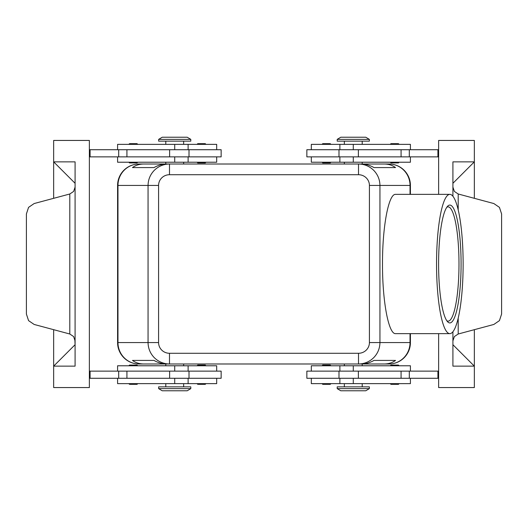 <?xml version="1.0" encoding="UTF-8"?>
<svg xmlns="http://www.w3.org/2000/svg" width="528" height="528" viewBox="0 0 528 528"><rect width="100%" height="100%" fill="white"/><g stroke="black" fill="none" stroke-linecap="round" stroke-linejoin="round"><path stroke-width="0.79" d="M446.813 320.747A57.136 10.903 90 0 0 448.087 321.136A57.136 10.903 90 0 0 458.99 264A57.136 10.903 90 0 0 448.087 206.864A57.136 10.903 90 0 0 446.813 207.253M461.083 264A58.925 11.246 -90 0 1 447.652 321.803A58.925 11.246 -90 0 1 438.596 264A58.925 11.246 -90 0 1 447.652 206.197A58.925 11.246 -90 0 1 461.083 264M436.55 264A69.637 13.286 -90 0 1 449.843 194.363A69.637 13.286 -90 0 1 463.129 264A69.637 13.286 -90 0 1 449.843 333.637A69.637 13.286 -90 0 1 436.55 264M449.843 333.637L395.597 333.637C388.601 334.415 382.358 301.224 382.503 264C382.358 226.776 388.601 193.585 395.597 194.363L449.843 194.363M384.153 363.99L361.244 363.99C365.627 363.957 369.877 362.769 373.989 360.419L395.531 360.419C392.317 362.769 388.522 363.957 384.153 363.99L388.991 363.99A21.424 21.424 0 0 0 410.414 342.566L410.414 333.637M143.847 164.01L166.756 164.01C162.373 164.043 158.123 165.231 154.011 167.581L132.469 167.581C135.683 165.231 139.478 164.043 143.847 164.01L139.009 164.01A21.424 21.424 0 0 0 117.586 185.434L117.586 342.566A21.424 21.424 0 0 0 139.009 363.99L143.847 363.99C139.478 363.957 135.683 362.769 132.469 360.419L154.011 360.419C158.123 362.769 162.373 363.957 166.756 363.99L358.512 363.99C364.393 363.898 369.442 361.805 373.666 357.713C377.751 353.489 379.843 348.44 379.942 342.566L379.942 185.434C379.843 179.56 377.751 174.511 373.666 170.287C369.442 166.195 364.393 164.102 358.512 164.01L384.153 164.01C388.522 164.043 392.317 165.231 395.531 167.581L373.989 167.581C369.877 165.231 365.627 164.043 361.244 164.01L358.512 164.01L358.512 174.722A10.91 10.712 0 0 1 369.422 185.434L369.422 342.566A10.91 10.712 0 0 1 358.512 353.278L358.512 363.99L388.991 363.99A21.424 21.047 90 0 0 403.867 357.713A21.424 21.047 90 0 0 410.032 342.566L369.422 342.566M410.414 194.363L410.414 185.434A21.424 21.424 0 0 0 388.991 164.01L384.153 164.01M369.422 185.434L410.032 185.434A21.424 21.047 90 0 0 403.867 170.287A21.424 21.047 90 0 0 388.991 164.01L169.488 164.01C163.607 164.102 158.558 166.195 154.334 170.287C150.249 174.511 148.157 179.56 148.058 185.434L158.578 185.434A10.91 10.712 180 0 1 169.488 174.722L169.488 164.01L139.009 164.01A21.424 21.047 -90 0 0 124.133 170.287A21.424 21.047 -90 0 0 117.968 185.434L117.586 185.434M123.862 357.713A21.424 21.424 0 0 0 139.009 363.99A21.424 21.047 -90 0 1 124.133 357.713A21.424 21.047 -90 0 1 117.968 342.566L117.968 185.434L148.058 185.434L148.058 342.566C148.157 348.44 150.249 353.489 154.334 357.713C158.558 361.805 163.607 363.898 169.488 363.99L143.847 363.99M132.469 167.581L154.011 167.581M373.989 167.581L395.531 167.581M139.009 363.99L169.488 363.99L169.488 353.278A10.91 10.712 180 0 1 158.578 342.566L158.578 185.434M132.469 360.419L154.011 360.419M373.989 360.419L395.531 360.419M410.414 156.869L410.414 162.221L311.315 162.221L311.315 156.869M390.238 162.221L390.951 162.934L398.455 162.934L399.168 162.221M322.034 162.221L322.747 162.934L330.244 162.934L330.957 162.221M338.996 156.869L306.854 156.869L306.854 149.721L358.373 149.721L358.373 156.869L338.996 156.869L338.996 149.721M311.315 149.721L311.315 144.368L410.414 144.368L410.414 149.721M397.881 143.656L394.7 143.656L397.881 143.656M329.67 143.656L326.495 143.656L329.67 143.656M358.373 149.721L401.075 149.721L401.075 156.869L358.373 156.869M438.629 149.721L401.075 149.721M438.629 156.869L401.075 156.869M452.912 331.749L452.912 366.135L474.342 366.135L452.912 344.705L452.912 340.903L454.39 336.554L458.205 334.006L493.838 324.456L499.435 320.635L501.6 314.061L501.6 213.939L499.435 207.365L493.838 203.544L458.205 193.994L454.39 191.446L452.912 187.097L452.912 183.295L474.342 161.865L474.342 140.441L438.629 140.441L438.629 194.363M438.629 333.637L438.629 387.559L474.342 387.559L474.342 329.683M474.342 198.317L474.342 161.865L452.912 161.865L452.912 196.251M438.629 378.279L306.854 378.279L306.854 371.131L438.629 371.131M326.495 143.656L322.747 143.656L326.495 143.656M311.315 378.279L311.315 383.632L410.414 383.632L410.414 378.279M437.917 378.279L437.917 371.131M410.414 371.131L410.414 365.779L311.315 365.779L311.315 371.131M322.034 383.632L322.747 384.344L330.244 384.344L330.957 383.632M390.238 383.632L390.951 384.344L398.455 384.344L399.168 383.632M322.034 365.779L322.747 365.066L330.244 365.066L330.957 365.779M390.238 365.779L390.951 365.066L398.455 365.066L399.168 365.779M337.207 388.634L337.207 386.846L369.349 386.846L369.349 388.634L337.207 388.634L340.778 390.773L365.779 390.773L369.349 388.634M353.278 141.154L369.349 141.154L369.349 139.366L337.207 139.366L337.207 141.154L353.278 141.154M337.207 139.366L340.778 137.227L365.779 137.227L369.349 139.366M394.7 143.656L390.951 143.656L394.7 143.656M437.917 149.721L437.917 156.869M117.586 371.131L117.586 365.779L216.685 365.779L216.685 371.131M137.762 365.779L137.049 365.066L129.545 365.066L128.832 365.779M205.966 365.779L205.253 365.066L197.756 365.066L197.043 365.779M89.371 378.279L169.627 378.279L169.627 371.131L89.371 371.131M169.627 371.131L221.146 371.131L221.146 378.279L169.627 378.279M216.685 378.279L216.685 383.632L117.586 383.632L117.586 378.279M130.119 384.344L133.3 384.344L130.119 384.344M198.33 384.344L201.505 384.344L198.33 384.344M201.505 384.344L205.253 384.344L201.505 384.344M174.722 386.846L158.651 386.846L158.651 388.634L190.793 388.634L190.793 386.846L174.722 386.846M190.793 388.634L187.222 390.773L162.221 390.773L158.651 388.634M74.844 339.055L75.088 344.705L53.658 366.135L53.658 387.559L89.371 387.559L89.371 140.441L53.658 140.441L53.658 198.317M34.162 324.456L28.565 320.635L26.4 314.061L26.4 213.939L28.565 207.365L34.162 203.544L69.795 193.994L69.795 334.006L34.162 324.456M75.088 340.903L73.61 336.554L69.795 334.006M53.658 329.683L53.658 366.135L75.088 366.135L75.088 161.865L53.658 161.865L75.088 183.295L75.088 187.097L73.61 191.446L69.795 193.994M89.371 156.869L221.146 156.869L221.146 149.721L189.004 149.721L189.004 156.869M89.371 149.721L189.004 149.721M216.685 149.721L216.685 144.368L117.586 144.368L117.586 149.721M90.083 149.721L90.083 156.869M117.586 156.869L117.586 162.221L216.685 162.221L216.685 156.869M90.083 378.279L90.083 371.131M205.966 162.221L205.253 162.934L197.756 162.934L197.043 162.221M137.762 162.221L137.049 162.934L129.545 162.934L128.832 162.221M205.966 144.368L205.253 143.656L197.756 143.656L197.043 144.368M137.762 144.368L137.049 143.656L129.545 143.656L128.832 144.368M190.793 139.366L190.793 141.154L158.651 141.154L158.651 139.366L190.793 139.366L187.222 137.227L162.221 137.227L158.651 139.366M133.3 384.344L137.049 384.344L133.3 384.344M410.414 185.434L410.032 185.434L410.032 194.363M410.032 333.637L410.032 342.566L410.414 342.566M158.578 342.566L117.586 342.566M169.488 174.722L358.512 174.722M358.512 353.278L169.488 353.278M353.278 162.221L353.278 156.869M353.278 149.721L353.278 144.368M458.205 334.006L458.205 318.1M458.205 209.9L458.205 193.994M353.278 378.279L353.278 383.632M409.306 378.279L409.306 371.131M401.075 378.279L401.075 371.131M358.373 378.279L358.373 371.131M353.278 365.779L353.278 371.131M409.306 149.721L409.306 156.869M174.722 365.779L174.722 371.131M174.722 378.279L174.722 383.632M174.722 149.721L174.722 144.368M118.694 149.721L118.694 156.869M126.925 149.721L126.925 156.869M169.627 149.721L169.627 156.869M126.925 378.279L126.925 371.131M118.694 378.279L118.694 371.131M174.722 162.221L174.722 156.869M362.208 164.01L362.208 162.221M183.652 164.01L183.652 162.221M399.168 144.368L398.455 143.656M362.208 144.368L362.208 141.154M330.957 144.368L330.244 143.656M339.887 144.368L339.887 149.721M339.887 156.869L339.887 162.221M322.034 144.368L322.747 143.656M344.348 144.368L344.348 141.154M338.996 378.279L338.996 371.131M339.887 365.779L339.887 371.131M339.887 378.279L339.887 383.632M344.348 383.632L344.348 386.846M344.348 363.99L344.348 365.779M165.792 363.99L165.792 365.779M362.208 386.846L362.208 383.632M183.652 363.99L183.652 365.779M165.792 162.221L165.792 164.01M362.208 365.779L362.208 363.99M344.348 164.01L344.348 162.221M390.238 144.368L390.951 143.656M188.113 371.131L188.113 365.779M128.832 383.632L129.545 384.344M188.113 383.632L188.113 378.279M165.792 383.632L165.792 386.846M197.043 383.632L197.756 384.344M205.966 383.632L205.253 384.344M183.652 383.632L183.652 386.846M188.113 162.221L188.113 156.869M189.004 371.131L189.004 378.279M188.113 149.721L188.113 144.368M183.652 144.368L183.652 141.154M165.792 141.154L165.792 144.368M137.762 383.632L137.049 384.344"/></g></svg>
